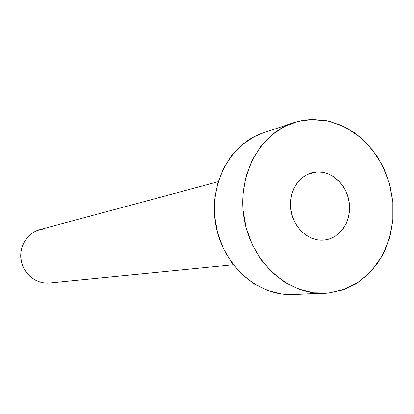 <?xml version="1.0" encoding="UTF-8"?>
<svg xmlns="http://www.w3.org/2000/svg" width="414" height="414" viewBox="0 0 414 414"><rect width="100%" height="100%" fill="white"/><g stroke="black" fill="none" stroke-linecap="round" stroke-linejoin="round"><path stroke-width="0.62" d="M317.284 171.908C332.768 171.148 347.47 185.839 349.333 203.538C351.398 221.216 340.179 238.164 324.778 240.001L329.151 239.054L334.445 236.72L339.18 233.222L343.175 228.699L346.29 223.327L348.412 217.314L349.463 210.881L349.406 204.278L348.252 197.737L346.037 191.511L342.844 185.824L338.787 180.887L334.02 176.897L328.716 173.999L323.065 172.312L317.284 171.908L311.597 172.819L306.22 175.008L301.366 178.403L297.226 182.884L293.966 188.282L291.725 194.378L290.592 200.945L290.618 207.714L291.803 214.421L294.1 220.797L297.412 226.587L301.615 231.561L306.526 235.53L311.954 238.34L317.683 239.892L323.489 240.13C308.663 241.352 293.717 227.933 290.98 210.566C288.066 193.224 298.002 175.94 312.477 172.586L317.284 171.908L307.907 174.165L317.284 171.908M218.147 181.736L39.967 229.568C27.314 232.87 18.687 246.811 21.119 260.359C23.417 273.939 36.261 284.149 49.287 282.985L233.299 264.763M328.312 293.096L324.504 293.345C288.434 295.053 251.981 262.605 244.353 219.85C236.389 177.156 259.029 133.924 293.376 122.777L302.836 120.381L311.121 119.486L329.239 121.24L345.302 127.191L359.952 136.936L372.522 149.951L382.464 165.59L389.341 183.123L392.855 201.737L392.85 220.584L389.31 238.8L382.365 255.547L372.295 270.011L359.533 281.479L344.639 289.329L328.312 293.096L313.47 292.817L298.722 289.148L284.651 282.172L271.853 272.127L260.867 259.381L252.178 244.436L246.164 227.912L243.09 210.493L243.085 192.924L246.139 175.934L252.095 160.234L260.685 146.458L271.522 135.145L284.128 126.705L297.976 121.421L312.513 119.444L327.169 120.784L341.39 125.328L354.669 132.863L366.535 143.068L376.585 155.545L384.482 169.828L389.967 185.41L392.855 201.737L393.046 218.245L390.521 234.35L385.356 249.492L377.697 263.113L367.798 274.699L355.983 283.802L342.657 290.028L328.312 293.096M296.145 294.287L320.69 293.376L296.145 294.287M293.065 122.886L263.009 132.982C230.039 143.699 208.304 184.691 215.834 225.056C223.048 265.477 257.86 296.15 292.491 294.53L324.504 293.345M292.75 294.52L281.903 294.033L267.765 290.566L254.294 283.973L242.055 274.477L231.561 262.424L223.275 248.302L217.552 232.678L214.649 216.206L214.68 199.579L217.635 183.495L223.369 168.617L231.623 155.545L242.03 144.786L254.129 136.739L263.294 132.889M49.287 282.985L44.148 282.881L39.107 281.732L34.357 279.579L30.087 276.495L26.465 272.609L23.639 268.06L21.725 263.035L20.788 257.725L20.876 252.349L21.983 247.111L24.059 242.226L27.019 237.874L30.75 234.236L35.097 231.436L39.889 229.594L44.94 228.761"/></g></svg>
